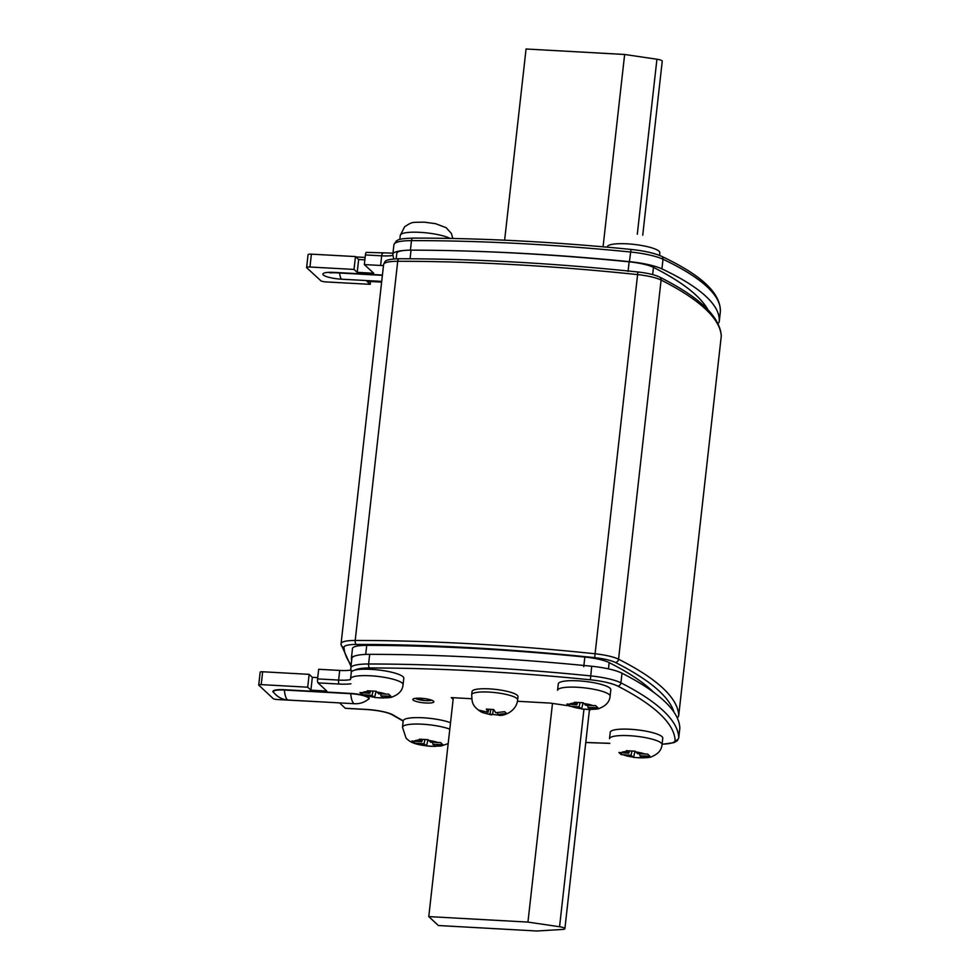 <?xml version="1.0" encoding="UTF-8"?>
<svg xmlns="http://www.w3.org/2000/svg" width="980" height="980" viewBox="0 0 980 980"><rect width="100%" height="100%" fill="white"/><g stroke="black" fill="none" stroke-linecap="round" stroke-linejoin="round"><path stroke-width="1.47" d="M603.068 246.801L624.64 54.476L526.064 49L504.627 240.198M624.64 54.476L656.931 59.229A6.603 1.348 6.4 0 1 662.247 61.164L642.733 235.2M364.56 694.979L372.033 695.384L374.58 697.503L376.051 691.268L374.58 697.503L383.425 697.993L380.951 695.886L390.861 696.217L388.644 694.146L378.709 693.803L376.222 691.268L367.377 690.778L369.803 693.301L359.93 692.554L362.147 694.624L362.563 692.897L362.147 694.624L372.033 695.384L373.025 691.194L372.033 695.384L374.58 697.503L383.425 697.993L380.951 695.886L380.755 693.914L380.951 695.886L390.861 696.217L388.644 694.146L378.709 693.803L376.222 691.268L367.377 690.778L369.803 693.301L370.575 691.059L369.803 693.301L359.93 692.554L362.147 694.624L364.56 694.979A13.218 2.707 -173.6 0 0 373.907 697.135A13.218 2.707 -173.6 0 1 364.56 694.979M403.797 678.258A26.423 5.402 -173.6 0 0 378.145 669.94A26.423 5.402 -173.6 0 0 351.281 672.366L350.558 678.797A26.423 5.402 6.4 0 1 377.423 676.372A26.423 5.402 6.4 0 1 403.074 684.689A26.423 5.402 6.4 0 0 377.423 676.372A26.423 5.402 6.4 0 0 350.558 678.797L351.281 672.366A26.423 5.402 -173.6 0 1 378.145 669.94A26.423 5.402 -173.6 0 1 403.797 678.258L403.074 684.689C402.596 690.239 399.044 694.306 392.416 696.854C391.608 697.601 387.235 697.956 379.285 697.907C387.235 697.956 391.608 697.601 392.416 696.854C399.044 694.306 402.596 690.239 403.074 684.689L403.797 678.258M339.509 702.893L345.266 708.258L366.581 709.434A23.128 4.729 6.4 0 1 393.409 715.118A525.231 107.408 -173.6 0 0 403.221 720.766L402.498 727.221A26.423 5.402 6.4 0 1 420.751 724.122A26.423 5.402 6.4 0 1 449.796 729.169A26.423 5.402 6.4 0 0 420.751 724.122A26.423 5.402 6.4 0 0 402.498 727.221L406.051 738.136C409.946 741.823 413.413 744.739 431.225 746.331L441.086 746.013L448.179 743.6L441.086 746.013L431.225 746.331C413.413 744.739 409.946 741.823 406.051 738.136L402.498 727.221L403.221 720.79A26.423 5.402 -173.6 0 1 421.474 717.703A26.423 5.402 -173.6 0 1 450.518 722.738A26.423 5.402 -173.6 0 0 421.474 717.703A26.423 5.402 -173.6 0 0 403.221 720.79M350.913 683.795A23.128 4.729 6.4 0 1 339.068 684.04L318.035 682.876L326.818 691.072L310.905 690.177L307.708 687.201L261.207 684.628A3.308 0.674 -173.6 0 0 258.72 684.995A3.308 0.674 -173.6 0 0 258.818 685.192L273.2 698.605A3.308 0.674 -173.6 0 0 277.181 699.524L323.584 702.011M420.788 698.238A10.572 2.156 -173.6 0 0 412.837 699.451A10.572 2.156 -173.6 0 0 423.103 702.77A10.572 2.156 -173.6 0 0 433.846 701.803A10.572 2.156 -173.6 0 0 420.788 698.238M567.53 705.637L550.344 703.101L517.428 701.276M471.723 698.74L451.253 697.601L453.14 699.365M589.323 710.782A7.926 1.617 -173.6 0 0 589.813 710.304A7.926 1.617 -173.6 0 0 589.078 709.495M317.74 677.633L312.338 677.327L309.141 674.35L262.64 671.766A3.308 0.674 -173.6 0 0 260.166 672.145L258.72 684.995M350.938 670.063A19.821 4.055 6.4 0 1 339.705 670.442L318.671 669.279L317.594 678.907L338.627 680.083A19.821 4.055 -173.6 0 0 350.485 679.581M369.693 654.346A33.038 6.75 -173.6 0 0 351.881 658.315L350.803 667.956A33.038 6.75 6.4 0 1 368.603 663.987L369.693 654.346A526.456 107.653 -173.6 0 1 591.7 666.253A33.038 6.75 -173.6 0 1 622.018 673.211A528.526 108.082 -173.6 0 1 679.838 727.944A33.038 6.75 -173.6 0 1 679.838 728.164L678.748 737.805A33.038 6.75 6.4 0 0 678.76 737.585L679.838 727.944M318.035 682.876A3.308 0.858 -86.8 0 1 317.594 678.907M310.905 690.177L312.338 677.327M307.708 687.201L309.141 674.35M571.573 706.458L579.058 706.874L581.593 708.981L583.063 702.758L581.593 708.981L590.438 709.471L587.963 707.376L597.874 707.707L595.656 705.637L585.734 705.282L583.235 702.758L574.39 702.268L576.816 704.792L566.955 704.044L569.172 706.115L569.576 704.387L569.172 706.115L579.058 706.874L580.038 702.685L579.058 706.874L581.593 708.981L590.438 709.471L587.963 707.376L587.767 705.404L587.963 707.376L597.874 707.707L595.656 705.637L585.734 705.282L583.235 702.758L574.39 702.268L576.816 704.792L577.6 702.55L576.816 704.792L566.955 704.044L569.172 706.115L571.573 706.458A13.218 2.707 -173.6 0 0 580.932 708.626A13.218 2.707 -173.6 0 1 571.573 706.458M610.81 689.749A26.423 5.402 -173.6 0 0 585.158 681.431A26.423 5.402 -173.6 0 0 558.294 683.856L557.571 690.275A26.423 5.402 6.4 0 1 584.435 687.862A26.423 5.402 6.4 0 1 610.099 696.168A26.423 5.402 6.4 0 0 584.435 687.862A26.423 5.402 6.4 0 0 557.571 690.275L558.294 683.856A26.423 5.402 -173.6 0 1 585.158 681.431A26.423 5.402 -173.6 0 1 610.81 689.749L610.099 696.168C609.609 701.729 606.057 705.784 599.429 708.344C598.621 709.091 594.248 709.434 586.297 709.398C594.248 709.434 598.621 709.091 599.429 708.344C606.057 705.784 609.609 701.729 610.099 696.168L610.81 689.749M352.482 648.772A26.423 5.402 6.4 0 1 352.482 648.552A26.423 5.402 6.4 0 1 366.728 645.367A521.923 106.734 6.4 0 1 584.815 657.053A26.423 5.402 6.4 0 1 609.156 662.615A521.923 106.734 6.4 0 1 653.685 692.309M351.649 660.422A521.923 106.734 6.4 0 1 351.391 658.413A26.423 5.402 6.4 0 1 351.404 658.192A26.423 5.402 6.4 0 1 354.625 656.049M396.79 253.538A26.423 5.402 6.4 0 1 396.79 253.318A26.423 5.402 6.4 0 1 411.037 250.145A521.923 106.734 6.4 0 1 629.123 261.832M628.07 271.46L629.148 261.819A26.423 5.402 6.4 0 1 653.464 267.381A521.923 106.734 6.4 0 1 707.964 309.815M381.624 282.105L366.937 281.309L370.22 284.335L324.343 281.824L321.22 281.101L306.752 267.785A4.459 0.907 6.4 0 1 306.618 267.516A4.459 0.907 6.4 0 1 309.95 267.013L354.025 269.427L357.222 272.354L373.76 273.261L364.327 264.576L380.608 265.457A19.821 4.055 -173.6 0 0 383.474 265.568M370.538 281.505L370.22 284.335M306.618 267.516L308.063 254.665A4.459 0.907 6.4 0 1 311.395 254.151L355.471 256.576L358.656 259.504L364.854 259.847M469.591 251.137A517.207 105.767 6.4 0 1 629.43 261.648A35.929 7.35 6.4 0 1 661.917 268.888A444.969 90.993 6.4 0 1 719.234 321.734A31.642 6.468 6.4 0 1 719.222 321.771A31.642 6.468 6.4 0 1 717.862 323.376M393.874 258.953A528.526 108.082 6.4 0 1 392.858 254.604A33.038 6.75 6.4 0 1 392.845 254.237A33.038 6.75 6.4 0 1 403.711 250.513M355.471 256.576L354.025 269.427M358.656 259.504L357.222 272.354M392.992 255.413A19.821 4.055 6.4 0 1 381.685 255.817L365.405 254.935L364.327 264.576M365.405 254.935A3.308 0.87 -86.9 0 1 366.398 252.375A3.308 0.87 -86.9 0 1 366.569 252.46M499.886 715.008L497.644 714.481L506.574 713.416L504.725 711.688L495.733 712.693L493.712 709.52L486.288 709.104L488.089 712.264L479.502 710.292L481.352 712.019L486.754 713.783L498.342 715.082M518.004 696.67A23.128 4.729 -173.6 0 0 495.562 689.393A23.128 4.729 -173.6 0 0 472.054 691.513L471.686 694.734A23.128 4.729 6.4 0 1 495.194 692.603A23.128 4.729 6.4 0 1 517.648 699.879L518.004 696.67M488.726 713.991A6.603 1.348 -173.6 0 0 490.319 714.359L492.511 714.592L493.393 709.545M471.686 694.734C472.201 701.533 471.245 705.527 481.094 711.897L481.511 711.174M488.726 709.434L488.089 712.264M490.784 709.569L490 714.053M497.656 712.791L497.644 714.481M416.5 743.391L423.985 743.808L426.521 745.927L427.99 739.692L426.521 745.927L435.365 746.417L432.891 744.31L442.801 744.641L440.584 742.571L430.661 742.228L428.162 739.692L419.318 739.202L421.743 741.725L411.882 740.978L414.099 743.048L414.503 741.321L414.099 743.048L423.985 743.808L424.965 739.618L423.985 743.808L426.521 745.927L435.365 746.417L432.891 744.31L432.695 742.338L432.891 744.31L442.801 744.641L440.584 742.571L430.661 742.228L428.162 739.692L419.318 739.202L421.743 741.725L422.527 739.484L421.743 741.725L411.882 740.978L414.099 743.048L416.5 743.391A13.218 2.707 -173.6 0 0 425.859 745.56A13.218 2.707 -173.6 0 1 416.5 743.391M428.774 916.594L438.366 925.524L536.93 931L562.459 929.457A6.603 1.348 -173.6 0 0 564.884 928.685A6.603 1.348 -173.6 0 0 559.556 926.749L527.951 922.094L428.774 916.594L453.324 697.723M527.951 922.094L552.487 703.42M623.513 754.882L630.998 755.298L633.533 757.405L635.003 751.182L633.533 757.405L642.378 757.895L639.916 755.788L649.826 756.131L647.609 754.061L637.674 753.706L635.175 751.182L626.33 750.692L628.756 753.216L618.895 752.469L621.112 754.539L621.516 752.812L621.112 754.539L630.998 755.298L631.977 751.109L630.998 755.298L633.533 757.405L642.378 757.895L639.916 755.788L639.707 753.816L639.916 755.788L649.826 756.131L647.609 754.061L637.674 753.706L635.175 751.182L626.33 750.692L628.756 753.216L629.54 750.974L628.756 753.216L618.895 752.469L621.112 754.539L623.513 754.882A13.218 2.707 -173.6 0 0 632.872 757.05A13.218 2.707 -173.6 0 1 623.513 754.882M662.762 738.173A26.423 5.402 -173.6 0 0 637.098 729.855A26.423 5.402 -173.6 0 0 610.234 732.281L609.511 738.7A26.423 5.402 6.4 0 1 636.375 736.286A26.423 5.402 6.4 0 1 662.039 744.592A26.423 5.402 6.4 0 0 636.375 736.286A26.423 5.402 6.4 0 0 609.511 738.7L610.234 732.281A26.423 5.402 -173.6 0 1 637.098 729.855A26.423 5.402 -173.6 0 1 662.762 738.173L662.039 744.592C661.549 750.153 657.997 754.208 651.369 756.768C650.573 757.516 646.188 757.859 638.237 757.822C646.188 757.859 650.573 757.516 651.369 756.768C657.997 754.208 661.549 750.153 662.039 744.592L662.762 738.173M656.931 59.229L637.294 234.232M382.825 697.638A13.218 2.707 -173.6 0 0 388.423 696.302A13.218 2.707 -173.6 0 1 382.825 697.638M386.194 694.208A13.218 2.707 -173.6 0 0 376.835 692.052A13.218 2.707 -173.6 0 1 386.194 694.208M367.929 691.549A13.218 2.707 -173.6 0 0 362.318 692.885A13.218 2.707 -173.6 0 1 367.929 691.549M585.771 742.436A525.231 107.408 -173.6 0 0 609.768 743.306M662.088 744.175A29.731 6.076 -173.6 0 0 675.122 740.451A525.231 107.408 -173.6 0 0 617.657 686.049A29.731 6.076 -173.6 0 0 590.377 679.802A523.161 106.979 -173.6 0 0 369.754 667.968A29.731 6.076 -173.6 0 0 354.821 670.136M273.959 692.738A15.068 3.075 6.4 0 1 284.274 689.712L350.607 693.399A15.068 3.075 6.4 0 1 365.699 696.02A15.068 3.075 6.4 0 1 367.941 699.512M369.754 667.968A3.308 1.544 90.1 0 1 368.603 663.987A526.456 107.653 6.4 0 1 590.622 675.894A33.038 6.75 6.4 0 1 620.928 682.84L622.018 673.211M617.657 686.049A3.308 2.842 117.1 0 0 620.928 682.84A528.526 108.082 6.4 0 1 678.76 737.585A3.308 3.234 177.3 0 1 675.122 740.451M590.377 679.802L591.7 666.253M351.33 672.145L350.803 668.948A3.308 3.234 -5.9 0 1 350.803 668.262A33.038 6.75 6.4 0 1 350.803 667.956L350.803 668.948A3.308 3.234 -5.9 0 0 352.126 671.214M339.068 684.04A3.308 0.858 93.2 0 1 338.627 680.083L339.705 670.442M261.207 684.628L262.64 671.766M353.535 703.223A19.821 5.157 -86.8 0 1 350.705 693.705L284.372 690.03A19.821 5.157 93.2 0 0 287.201 699.536A19.821 5.157 93.2 0 0 288.267 700.051L354.601 703.726A19.821 5.157 -86.8 0 1 353.535 703.223M354.601 703.726A19.821 19.821 0 0 0 368.382 699.169A14.578 2.977 -173.6 0 0 350.705 693.705L350.607 693.399M284.274 689.712L284.372 690.03A14.578 2.977 -173.6 0 0 273.616 692.297A19.821 19.821 0 0 0 288.267 700.051M403.184 721.096L392.061 714.726A3.308 2.952 -58.8 0 0 393.409 715.118M392.061 714.726C387.284 712.215 378.856 710.488 366.765 709.52A3.308 0.858 -86.8 0 1 366.581 709.434M589.838 709.116A13.218 2.707 -173.6 0 0 595.448 707.781A13.218 2.707 -173.6 0 1 589.838 709.116M593.206 705.698A13.218 2.707 -173.6 0 0 583.847 703.542A13.218 2.707 -173.6 0 1 593.206 705.698M574.942 703.04A13.218 2.707 -173.6 0 0 569.343 704.375A13.218 2.707 -173.6 0 1 574.942 703.04M420.138 232.346A26.423 5.402 -173.6 0 0 400.269 235.359L404.679 226.699C413.009 221.492 410.988 222.497 424.071 222.142L435.463 223.648L446.17 227.691L451.363 233.412L452.821 238.471L451.363 233.412L446.17 227.691L435.463 223.648L424.071 222.142C410.988 222.497 413.009 221.492 404.679 226.699L400.269 235.359A26.423 5.402 -173.6 0 1 420.138 232.346A26.423 5.402 -173.6 0 1 450.065 238.422A26.423 5.402 -173.6 0 0 420.138 232.346M584.84 657.053L583.762 666.694M366.728 645.367L365.712 654.42M609.156 662.615L608.445 668.875M411.037 250.145L410.069 258.769M653.464 267.381L652.655 274.596M627.151 243.836A26.423 5.402 -173.6 0 0 607.282 246.85A26.423 5.402 -173.6 0 1 627.151 243.836A26.423 5.402 -173.6 0 1 659.81 252.742A26.423 5.402 -173.6 0 0 627.151 243.836M381.698 281.395L341.542 279.19A15.068 3.075 6.4 0 1 323.339 275A15.068 3.075 6.4 0 1 334.168 272.391L382.421 275.037M311.395 254.151L309.95 267.013M382.862 253.355A3.308 0.87 93.1 0 0 382.678 253.269A3.308 0.87 93.1 0 0 381.685 255.817L380.608 265.457M720.3 312.167A31.642 6.468 -173.6 0 0 720.312 312.13A444.969 90.993 -173.6 0 0 663.007 259.247A35.929 7.35 -173.6 0 0 630.52 252.007A517.207 105.767 -173.6 0 0 411.478 240.627L410.412 250.145M413.364 238.177A3.308 1.568 89.9 0 0 412.997 238.091A3.308 1.568 89.9 0 0 411.478 240.627A33.038 6.75 -173.6 0 0 393.935 244.596L392.845 254.237M631.01 249.496L629.43 261.648M393.935 244.596L396.386 240.884C398.223 240.455 396.141 238.704 412.997 238.091C481.327 238.042 553.982 241.815 630.973 249.422C644.117 250.794 654.322 253.085 661.561 256.295A3.308 2.781 115.3 0 1 663.007 259.247L661.917 268.888M661.561 256.295C695.996 272.661 721.109 290.803 720.325 312.02A3.308 3.234 -175.1 0 1 720.312 312.106A31.642 6.468 -173.6 0 0 720.312 312.106L719.234 321.734M334.168 272.391A13.879 3.651 93.1 0 0 334.915 272.746L329.66 272.832L331.154 272.305M339.582 273.004A13.879 3.651 93.1 0 0 341.542 279.19M497.007 712.766A6.603 1.348 -173.6 0 0 495.415 712.399M487.771 711.97A6.603 1.348 -173.6 0 0 486.815 712.203M497.963 714.775A6.603 1.348 -173.6 0 0 498.918 714.555M721.255 336.312L721.28 335.601A3.308 3.234 -3.1 0 1 721.268 336.128A535.141 109.429 -173.6 0 0 661.096 280.047A26.423 5.402 -173.6 0 0 637.502 274.584A535.141 109.429 -173.6 0 0 397.721 261.28L355.201 640.455A535.141 109.429 6.4 0 1 594.97 653.758A26.423 5.402 6.4 0 1 618.564 659.221A535.141 109.429 6.4 0 1 678.736 715.302A26.423 5.402 6.4 0 1 678.723 715.486L721.255 336.312A26.423 5.402 -173.6 0 0 721.268 336.128L678.736 715.302A3.308 3.234 -3.1 0 1 677.168 717.715M674.007 712.203A531.834 108.756 -173.6 0 0 615.293 662.431A23.128 4.729 -173.6 0 0 594.652 657.654L637.882 271.987C553.651 263.191 474.112 258.769 399.24 258.745A3.308 1.556 -90 0 0 397.721 261.28A26.423 5.402 -173.6 0 0 383.609 264.453L341.077 643.627A26.423 5.402 6.4 0 1 355.201 640.455A3.308 1.556 90 0 0 356.353 644.436A23.128 4.729 -173.6 0 0 343.992 647.376A531.834 108.756 -173.6 0 0 351.146 664.893M350.987 666.351L341.052 644.338A3.308 3.234 -3.1 0 1 341.065 643.823A26.423 5.402 6.4 0 1 341.077 643.627L341.052 644.338A3.308 3.234 -3.1 0 0 343.992 647.376M721.28 335.601C719.32 313.723 694.085 294.49 659.675 277.095A3.308 2.83 -63.2 0 1 661.096 280.047L618.564 659.221A3.308 2.83 -63.2 0 1 615.293 662.431M594.652 657.654A531.834 108.756 -173.6 0 0 356.353 644.436M659.675 277.095C654.615 274.719 647.351 273.016 637.882 271.987L637.907 272.048M434.765 746.062A13.218 2.707 -173.6 0 0 440.375 744.727A13.218 2.707 -173.6 0 1 434.765 746.062M438.134 742.632A13.218 2.707 -173.6 0 0 428.787 740.476A13.218 2.707 -173.6 0 1 438.134 742.632M419.869 739.973A13.218 2.707 -173.6 0 0 414.271 741.309A13.218 2.707 -173.6 0 1 419.869 739.973M559.556 926.749L583.957 709.238M415.41 698.348A8.587 1.752 -173.6 0 0 425.639 700.639A8.587 1.752 -173.6 0 0 431.58 700.161M641.79 757.54A13.218 2.707 -173.6 0 0 647.388 756.205A13.218 2.707 -173.6 0 1 641.79 757.54M645.146 754.122A13.218 2.707 -173.6 0 0 635.8 751.954A13.218 2.707 -173.6 0 1 645.146 754.122M626.882 751.464A13.218 2.707 -173.6 0 0 621.283 752.799A13.218 2.707 -173.6 0 1 626.882 751.464M662.076 744.286L674.044 742.62L677.401 740.611L678.748 737.805M609.793 743.391L585.758 742.509M366.765 709.52L345.438 708.344M399.816 239.414L400.269 235.359L399.816 239.414M352.482 648.552L351.404 658.192M396.79 253.318L396.177 258.806M659.516 255.4L659.81 252.742L659.516 255.4M720.325 312.02L719.222 321.771M365.124 257.434L355.863 256.932M382.384 275.356L334.915 272.746M392.968 253.146L366.398 252.375M499.126 715.327C504.896 716.098 516.693 710.647 517.648 699.879M491.348 714.898L482.515 712.57M677.388 718.193L678.723 715.486M399.24 258.745C382.421 259.259 385.385 262.064 383.609 264.453M564.884 928.685L589.446 709.728M415.152 698.385L425.712 700.663L431.825 700.259"/></g></svg>
